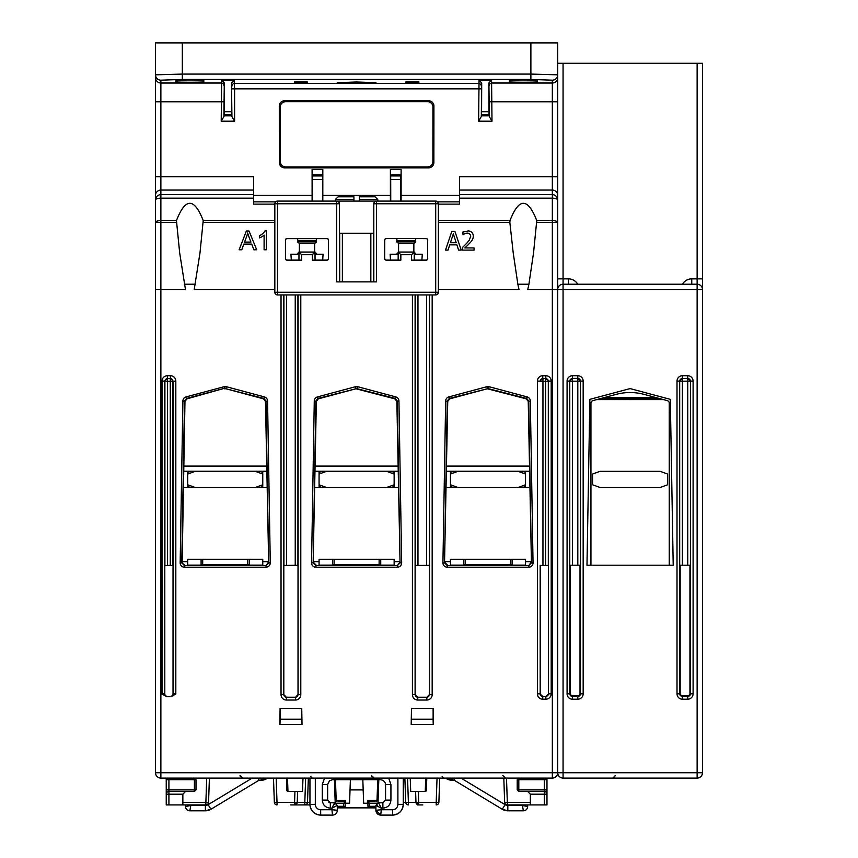 <?xml version="1.0" encoding="UTF-8"?>
<svg xmlns="http://www.w3.org/2000/svg" width="858" height="858" viewBox="0 0 858 858"><rect width="100%" height="100%" fill="white"/><g stroke="black" fill="none" stroke-linecap="round" stroke-linejoin="round"><path stroke-width="1.29" d="M312.398 179.365L312.376 175.836M390.69 179.365L390.669 175.836M322.544 175.836L322.522 179.365M400.836 175.836L400.815 179.365M312.108 201.094L312.098 169.455L312.451 201.094M322.469 201.094L322.822 169.455L322.812 201.094M390.744 201.094L390.712 179.461L400.793 179.461L400.761 201.094M509.845 222.415L510.006 220.581C518.918 197.565 527.842 197.565 536.754 220.581L533.547 252.842L528.914 284.212L517.857 284.212L513.213 252.842L509.845 222.415L438.384 222.415M577.713 284.212A10.725 10.725 0 0 0 568.425 278.85L563.062 278.85L563.062 63.278L697.125 63.278L697.125 289.575L702.487 289.575L702.487 278.85L702.487 772.736L702.487 289.575A5.362 5.362 0 0 0 697.125 284.212L563.062 284.212L563.062 289.575L697.125 289.575L697.125 772.736L563.062 772.736L563.062 289.575L557.7 289.575L557.7 42.9L155.512 42.9L155.512 772.736L160.875 772.736L160.875 778.099L552.337 778.099A5.362 5.362 0 0 0 557.7 772.736L563.062 772.736L563.062 778.099L697.125 778.099L563.062 778.099A5.362 5.362 0 0 1 557.7 772.736L557.7 289.575L557.7 772.736L160.875 772.736L160.875 289.575L185.467 289.575L179.665 252.842L176.458 220.581C185.371 197.565 194.294 197.565 203.207 220.581L200 252.842L194.198 289.575L274.828 289.575M250.922 242.085L244.551 242.085L246.621 236.583A26.266 26.266 0 0 0 247.63 233.001A53.743 53.743 0 0 0 248.884 236.701L250.922 242.085M256.703 249.785L249.034 231.017L246.353 231.017L239.135 249.785L241.774 249.785L243.833 244.101L251.694 244.101L253.871 249.785L256.703 249.785M451.834 231.338L445.506 250.107L448.026 250.107L449.731 244.862L456.896 244.862L458.601 250.107L461.229 250.107L454.901 231.338L451.834 231.338M456.209 242.728L450.418 242.728L453.303 233.891L456.209 242.728M469.219 240.261L470.72 236.24L469.219 240.261L467.009 242.932A79.837 79.837 0 0 1 462.473 247.436L462.473 250.107L474.056 250.107L474.056 247.93L464.832 247.93A94.455 94.455 0 0 0 469.798 243.071A17.246 17.246 0 0 0 472.318 239.865M472.297 239.854A7.325 7.325 0 0 0 473.219 235.328A4.987 4.987 0 0 0 468.189 230.941L462.87 232.068L463.02 234.749A9.524 9.524 0 0 1 464.832 233.708A7.164 7.164 0 0 1 467.492 233.108A3.421 3.421 0 0 1 470.71 236.24M264.103 235.135L264.103 249.785L266.42 249.785L266.42 230.941L264.972 230.941A11.937 11.937 0 0 1 259.545 235.607L259.545 237.87A16.087 16.087 0 0 0 264.103 235.135M155.512 195.409L155.512 200A5.362 1.834 0 0 1 160.875 198.166L253.646 198.166L253.646 176.716L155.512 176.716L155.512 195.409A5.362 5.341 180 0 1 160.875 190.068L253.646 190.068M155.512 74.828L155.512 77.66A5.362 5.362 180 0 0 160.875 83.022L160.875 80.18A5.362 5.362 180 0 1 155.512 74.828L182.325 74.078L182.325 42.9M160.875 778.099A5.362 5.362 0 0 1 155.512 772.736L155.512 453.668M155.512 370.667L155.512 289.575L160.875 289.575L160.875 222.415L176.298 222.415M155.512 448.723L155.512 402.842M155.512 467.857L155.512 457.142M160.875 80.18L182.325 79.44L530.888 79.44L552.337 80.18L552.337 176.716L459.566 176.716L459.566 204.129L438.384 204.129M509.405 81.767L509.384 80.448C508.697 79.826 538.063 79.826 537.376 80.448L537.355 81.767C538.02 82.389 508.74 82.389 509.405 81.767L509.384 80.448M481.585 111.722L481.703 82.958L479.043 80.18L491.57 80.18L488.91 82.958L489.028 111.722L481.585 111.722L481.553 114.865L489.06 114.865L489.028 111.722M489.06 114.865L489.307 115.83L481.306 115.83L481.553 114.865M488.91 82.958L489.307 115.83M481.306 115.83L481.703 82.958M231.628 111.722L231.51 82.958L231.917 116.559L231.628 111.722L224.185 111.722L223.895 116.559L224.303 82.958L221.643 80.18L234.17 80.18L231.51 82.958M274.828 222.415L203.367 222.415L203.207 220.581L274.828 220.581M221.643 80.18L221.214 121.192L223.895 116.559L221.214 121.192L234.599 121.192L231.917 116.559L234.599 121.192L234.599 88.835L231.917 88.835M479.043 80.18L478.614 121.192L481.295 116.559L478.614 121.192L491.999 121.192L491.57 80.18M175.836 80.448C175.15 79.826 204.515 79.826 203.829 80.448L203.807 81.767C204.472 82.389 175.193 82.389 175.858 81.767L175.836 80.448M375.933 82.658C376.844 83.526 336.368 83.526 337.28 82.658L356.606 81.993L375.933 82.658M224.303 82.958L224.185 111.722M418.843 82.679L405.909 82.679L405.877 81.928L418.876 81.928L418.843 82.679L418.876 81.928M405.909 82.679L405.877 81.928M307.303 82.679L294.369 82.679L294.337 81.928L307.336 81.928L307.303 82.679L307.336 81.928M294.369 82.679L294.337 81.928M224.12 114.961L224.153 111.819M231.66 111.819L231.692 114.961M481.52 114.961L481.553 111.819M489.06 111.819L489.092 114.961M563.062 63.278L557.7 63.278L557.7 74.828L530.888 74.078L182.325 74.078L182.325 79.44M459.566 198.166L552.337 198.166L552.337 194.659A5.362 5.341 0 0 1 557.7 200A5.362 1.834 0 0 0 552.337 198.166L552.337 220.581L536.754 220.581M489.317 116.559L491.999 121.192M274.828 204.129L253.646 204.129L253.646 198.166M280.276 107.057L279.3 106.07L279.343 162.548L280.319 161.572L280.276 107.057A5.405 5.362 -135 0 1 285.628 101.705L427.584 101.705A5.405 5.362 -45 0 1 432.936 107.057L432.893 161.572A5.405 5.362 45 0 1 427.552 166.902L285.66 166.902A5.405 5.362 135 0 1 280.319 161.572M279.3 106.07A5.405 5.362 -135 0 1 284.641 100.729L285.628 101.705M427.584 101.705L428.571 100.729L284.641 100.729M428.571 100.729A5.405 5.362 -45 0 1 433.912 106.07L432.936 107.057M432.893 161.572L433.869 162.548L433.912 106.07M433.869 162.548A5.405 5.362 45 0 1 428.528 167.878L427.552 166.902M285.66 166.902L284.684 167.878L428.528 167.878M284.684 167.878A5.405 5.362 135 0 1 279.343 162.548M390.401 201.094L390.39 169.455L390.411 174.817L401.094 174.817L401.115 169.455L401.104 201.094M401.094 174.817L400.815 175.933L390.69 175.933L390.411 174.817M400.793 179.461L400.815 175.933M390.69 175.933L390.712 179.461M359.288 196.804L375.064 196.804L377.745 199.346L359.288 199.346L359.288 201.094L359.288 196.804L359.288 199.346M335.467 199.346L338.149 196.804L353.925 196.804L353.925 201.094L353.925 199.346L335.467 199.346L335.371 201.094M344.809 196.804L353.925 196.804L353.925 199.346M287.065 238.535A1.609 1.609 45 0 0 285.457 240.143L285.553 240.24A1.609 1.609 45 0 1 287.162 238.631L326.844 238.631A1.609 1.609 135 0 1 328.453 240.24L328.453 258.473A1.609 1.609 -135 0 1 326.844 260.081L326.941 260.178A1.609 1.609 -135 0 0 328.55 258.569M285.553 240.24L285.457 258.569L285.457 240.143M285.457 258.569A1.609 1.609 -45 0 0 287.065 260.178L287.162 260.081A1.609 1.609 -45 0 1 285.553 258.473M287.162 260.081L298.959 260.081L298.959 252.037L315.047 252.037L315.047 260.081L326.844 260.081M328.453 258.473L328.453 240.24M426.051 238.631L386.272 238.535L426.051 238.631A1.609 1.609 135 0 1 427.659 240.24L427.659 258.473A1.609 1.609 -135 0 1 426.051 260.081L426.147 260.178A1.609 1.609 -135 0 0 427.756 258.569M386.272 238.535A1.609 1.609 45 0 0 384.663 240.143L384.759 240.24A1.609 1.609 45 0 1 386.368 238.631M384.759 240.24L384.663 258.569L384.663 240.143M384.663 258.569A1.609 1.609 -45 0 0 386.272 260.178L386.368 260.081A1.609 1.609 -45 0 1 384.759 258.473M386.368 260.081L398.166 260.081L398.166 252.037L414.253 252.037L414.253 260.081L426.051 260.081M427.659 258.473L427.659 240.24M277.509 201.094L277.509 203.775L336.701 203.775L336.701 201.094L277.509 201.094A2.681 2.681 0 0 0 274.828 203.775L274.828 292.256A2.681 2.681 0 0 0 277.509 294.938L435.703 294.938L277.509 294.938L277.509 292.256L274.828 292.256M274.828 203.775L277.509 203.775L277.509 292.256L435.703 292.256L435.703 294.938A2.681 2.681 0 0 0 438.384 292.256L435.703 292.256L435.703 201.094L376.48 201.094L376.512 203.775L438.384 203.775L438.384 292.256M315.047 260.081L315.004 252.08L299.002 252.08L298.959 260.081M299.002 260.124L301.641 260.178L301.641 254.719L298.959 252.037M301.641 254.719L312.366 254.719L315.047 252.037M414.253 260.081L414.21 252.08L398.166 252.037M400.847 254.719L398.209 252.08L398.209 260.124L400.847 260.178L400.847 254.719L411.572 254.719L414.253 252.037M326.844 238.631L287.162 238.631M373.798 233.269L373.798 203.775A2.681 2.681 -90 0 1 376.512 201.094A2.681 2.681 180 0 0 373.798 203.775L373.831 281.864L339.382 281.864L339.382 203.775L339.414 233.269L373.798 233.269M438.384 203.775A2.681 2.681 0 0 0 435.703 201.094M328.55 240.143A1.609 1.609 135 0 0 326.941 238.535M301.641 260.178L287.065 260.178M312.366 254.719L312.366 260.178L315.004 260.124M312.366 260.178L326.941 260.178M411.572 254.719L411.572 260.178L414.21 260.124M411.572 260.178L426.147 260.178M427.756 240.143A1.609 1.609 135 0 0 426.147 238.535M400.847 260.178L386.272 260.178M376.48 201.094L336.733 201.094A2.681 2.681 0 0 1 339.414 203.775L336.701 203.775L336.701 281.885L339.382 281.864M336.701 281.885L376.512 281.885L376.512 203.775L373.831 203.775M373.831 281.864L376.512 281.885M390.529 260.081L390.122 254.225L398.166 254.225M414.253 254.225L422.297 254.225L421.889 260.081M413.856 252.037L413.856 243.447L398.573 243.447L398.573 252.037M396.718 241.892L415.701 241.892L415.701 240.819L396.718 240.819L396.718 241.892L398.562 243.447M414.253 253.153L415.326 253.153L415.326 254.225M397.093 254.225L397.093 253.153L398.166 253.153M291.323 260.081L290.916 254.225L298.959 254.225M315.047 254.225L323.091 254.225L322.683 260.081M314.65 252.037L314.65 243.447L299.367 243.447L299.367 252.037M297.511 241.892L316.495 241.892L316.495 240.819L297.511 240.819L297.511 241.892L299.356 243.447M315.047 253.153L316.119 253.153L316.119 254.225M297.887 254.225L297.887 253.153L298.959 253.153M184.309 284.212L195.356 284.212M280.094 708.386L279.815 724.474L302.016 724.474L301.737 708.386L301.737 719.186L280.094 719.186L280.094 708.386L301.737 708.386M166.613 696.621L167.385 696.535A2.681 2.681 45 0 1 164.704 693.854L162.023 694.036L166.613 696.621L171.225 696.621L175.815 694.036L173.037 693.757A2.681 2.681 -135 0 1 170.356 696.428L167.482 696.428A2.681 2.681 -45 0 1 164.8 693.757L164.8 565.454L173.037 565.454L164.8 565.454M411.475 708.386L411.196 724.474L433.397 724.474L433.118 708.386L411.475 708.386L411.475 719.186L433.118 719.186L433.204 724.474M182.175 561.658L187.688 561.658M262.762 561.658L268.275 561.658M249.356 559.309L262.762 559.309L262.762 565.111L249.356 565.111L249.356 559.309L247.748 559.309L247.748 564.5L249.356 564.553M201.094 564.553L247.748 564.5M201.094 559.309L201.094 565.111L187.688 565.111L187.688 559.309L247.748 559.309M313.556 561.658L319.069 561.658M394.144 561.658L399.656 561.658M380.738 559.309L380.738 565.111L394.144 565.111L394.144 559.309L379.129 559.309L379.129 564.5L332.475 564.553M380.738 564.553L379.129 564.5M332.475 559.309L319.069 559.309L319.069 565.111L332.475 565.111L332.475 559.309L379.129 559.309M444.937 561.658L450.45 561.658M525.525 561.658L531.038 561.658M512.119 559.309L525.525 559.309L525.525 565.111L512.119 565.111L512.119 559.309L510.51 559.309L510.51 564.5L512.119 564.553M463.856 564.553L510.51 564.5M465.465 564.5L465.465 559.309L463.856 559.309L463.856 565.111L450.45 565.111L450.45 559.309L463.856 559.309L450.45 559.309M411.39 724.474L411.475 719.186M487.29 388.771L449.249 398.466L447.265 401.008L444.541 562.859L447.737 401.383L449.721 398.841L487.29 388.771L526.254 398.841L528.238 401.383L531.434 562.859L528.71 401.008L526.726 398.466L488.685 388.771M355.909 388.771L317.868 398.466L315.883 401.008L313.159 562.859L316.355 401.383L318.339 398.841L355.909 388.771L394.873 398.841L396.857 401.383L400.053 562.859L397.329 401.008L395.345 398.466L357.303 388.771M295.238 294.938L295.238 565.261L298.016 565.454L298.016 694.572A2.681 2.681 -135 0 1 295.334 697.254L286.497 697.254A2.681 2.681 -45 0 1 283.816 694.572L286.39 697.35L286.39 700.031A5.373 5.362 -45 0 1 281.038 694.68L283.719 694.68L283.719 294.938M295.238 565.261L283.816 565.454L283.816 694.572M548.412 565.454L540.175 565.454L548.412 565.454L548.412 693.757A2.681 2.681 -135 0 1 545.731 696.428L542.857 696.428A2.681 2.681 -45 0 1 540.175 693.757L540.175 565.454M173.037 565.454L173.037 693.757M429.3 565.358L415.197 565.454L429.397 565.454L429.3 294.938M429.397 565.454L429.397 694.572A2.681 2.681 -135 0 1 426.716 697.254L417.878 697.254A2.681 2.681 -45 0 1 415.197 694.572L415.197 565.454M313.545 562.483L316.216 565.207L315.83 567.192A4.29 4.29 -44.5 0 1 311.551 562.837L314.275 400.986A4.29 4.29 -142 0 1 317.449 396.911L355.491 386.711A4.29 4.29 -90 0 1 357.722 386.711L395.763 396.911L394.873 398.841M311.551 562.837L313.159 562.859L315.83 565.583L397.383 565.583L399.667 562.483M444.927 562.483L447.597 565.207L447.211 567.192A4.29 4.29 -44.5 0 1 442.932 562.837L445.656 400.986A4.29 4.29 -142 0 1 448.831 396.911L486.872 386.711A4.29 4.29 90 0 1 489.103 386.711L527.144 396.911L526.254 398.841M442.932 562.837L444.541 562.859L447.211 565.583L528.764 565.583L531.048 562.483M182.164 562.483L184.974 401.383L186.958 398.841L224.528 388.266L186.486 398.466L184.502 401.008L181.778 562.859L184.835 565.207L184.449 567.192A4.29 4.29 -44.5 0 1 180.169 562.837L182.893 400.986A4.29 4.29 -142 0 1 186.068 396.911L224.11 386.711A4.29 4.29 90 0 1 226.34 386.711L264.382 396.911L263.964 398.466L225.922 388.771L263.492 398.841L265.476 401.383L268.672 562.859L265.948 401.008L263.964 398.466L263.492 398.841M180.169 562.837L181.778 562.859L184.449 565.583L266.001 565.583L268.286 562.483M265.476 401.383L267.557 400.986L270.281 562.837L268.672 562.859L266.001 565.583L266.001 567.192L184.449 567.192A4.29 4.29 135.5 0 1 180.716 565.004M184.974 401.383L182.893 400.986M528.238 401.383L530.319 400.986L533.043 562.837L531.434 562.859L528.764 565.583L528.764 567.192L447.211 567.192A4.29 4.29 135.5 0 1 443.479 565.004M396.857 401.383L398.938 400.986L401.662 562.837L400.053 562.859L397.383 565.583L397.383 567.192L315.83 567.192A4.29 4.29 135.5 0 1 312.098 565.004M398.08 471.267L315.133 471.267M298.112 294.938L298.112 694.68L300.793 694.68A5.373 5.362 45 0 1 295.442 700.031L295.442 697.35L298.016 694.572M539.51 376.823A5.373 5.362 45 0 1 542.76 375.718L542.76 378.399L540.079 381.081L537.398 381.081L537.398 693.854A5.373 5.362 -45 0 0 542.76 699.206A5.373 5.362 -45 0 1 537.398 693.854L540.079 693.854L542.76 696.535L542.76 699.206L545.827 699.206A5.373 5.362 -135 0 0 551.19 693.854A5.373 5.362 -135 0 1 545.827 699.206L545.827 696.535L548.509 693.854L551.19 693.854L551.19 381.081L548.509 381.081L545.827 378.399L545.827 375.718A5.373 5.362 -45 0 1 549.903 377.595M429.493 294.938L429.493 694.68L432.175 694.68A5.373 5.362 -135 0 1 426.823 700.031L426.823 697.35L429.397 694.572M167.578 565.261L167.578 381.274L172.941 381.274A2.681 2.681 45 0 0 170.259 378.593L170.259 565.261M170.356 696.428L170.452 696.535A2.681 2.681 135 0 0 173.134 693.854L173.134 381.081L170.452 378.399L170.452 375.718A5.373 5.362 135 0 1 173.702 376.812M170.452 696.535L171.225 696.621M167.492 378.593L167.578 378.593A2.681 2.681 -45 0 0 164.897 381.274L164.897 565.358M175.815 694.036L175.815 381.081L172.941 381.274L172.941 565.358M548.316 565.358L548.316 381.274L545.634 381.274L545.634 378.593L542.953 378.593L542.953 381.274L540.272 381.274A2.681 2.681 135 0 1 542.953 378.593L545.634 378.593A2.681 2.681 -135 0 1 548.316 381.274L548.412 693.757M415.197 694.572L417.771 697.35L417.771 700.031A5.373 5.362 -45 0 1 412.419 694.68L415.1 694.68L415.1 294.938M163.31 377.595A5.373 5.362 -135 0 1 167.385 375.718L167.385 378.399L164.704 381.081L162.023 381.081L162.023 694.036M266.699 471.267L183.751 471.267M529.461 471.267L446.514 471.267M433.118 719.186L433.118 708.386M301.823 724.474L301.737 719.186M280.094 719.186L280.008 724.474M224.528 388.771L225.922 388.771M449.721 398.841L448.831 396.911M447.737 401.383L445.656 400.986M318.339 398.841L317.449 396.911M316.355 401.383L314.275 400.986M186.958 398.841L186.068 396.911M457.818 471.364L450.45 474.045L450.45 484.77L457.818 487.451L518.157 487.451L525.525 484.77L525.525 474.045L518.157 471.364L453.217 471.364L450.45 472.372L450.45 474.045M453.217 487.451L450.45 486.443L450.45 484.77M525.525 484.77L525.525 486.443L522.758 487.451M446.235 487.451L457.818 487.451M518.157 487.451L529.74 487.451M518.157 471.364L522.758 471.364L525.525 472.372L525.525 474.045M326.437 471.364L319.069 474.045L319.069 484.77L326.437 487.451L386.776 487.451L394.144 484.77L394.144 474.045L386.776 471.364L321.836 471.364L319.069 472.372L319.069 474.045M321.836 487.451L319.069 486.443L319.069 484.77M386.776 471.364L391.377 471.364L394.144 472.372L394.144 474.045M394.144 484.77L394.144 486.443L391.377 487.451M314.854 487.451L326.437 487.451M386.776 487.451L398.359 487.451M262.762 484.77L262.762 474.045L255.394 471.364L195.056 471.364L187.688 474.045L187.688 484.77L195.056 487.451L255.394 487.451L262.762 484.77L262.762 486.443L259.995 487.451M190.455 487.451L187.688 486.443L187.688 484.77M183.473 487.451L195.056 487.451M187.688 474.045L187.688 472.372L190.455 471.364L195.056 471.364M255.394 487.451L266.977 487.451M255.394 471.364L259.995 471.364L262.762 472.372L262.762 474.045M283.816 565.454L298.016 565.454M388.642 778.099L390.926 784.534L390.926 800.085C390.444 804.976 387.762 807.657 382.882 808.129L381.274 808.129L381.274 809.737L392.535 809.737A5.362 5.362 -135 0 0 397.897 804.375L403.26 804.375A10.736 10.725 -135 0 1 392.535 815.1L380.738 815.1L375.911 810.274L375.911 805.447L378.593 802.766L382.882 802.766L385.564 800.085L385.296 782.936L383.29 780.437L380.738 779.707L332.475 779.707L329.451 780.769L327.649 784.534L327.649 800.085L330.33 802.766L334.62 802.766L337.301 805.447L337.301 810.274A4.826 4.826 135 0 1 332.475 815.1L320.678 815.1C314.178 814.446 310.607 810.874 309.952 804.375A10.736 10.725 135 0 0 320.678 815.1L320.678 809.737L331.939 809.737L332.475 815.1L320.678 815.1M375.911 810.274L381.274 809.737L380.738 815.1A4.826 4.826 -45 0 1 375.911 810.274L375.911 805.447L378.593 802.766L382.882 802.766L382.882 808.129M334.62 804.15L334.62 802.766L330.33 802.766L330.33 808.129L331.939 808.129L334.62 802.766L337.301 805.447L331.939 808.129L331.939 809.737L337.301 810.274A4.826 4.826 -135 0 1 332.475 815.1M261.154 778.099L261.154 780.244L267.578 778.099A10.736 10.725 45 0 1 261.154 780.244L259.009 780.244L210.929 809.266A10.725 10.725 -105.6 0 1 205.384 810.81L189.833 810.81A4.29 4.29 -135 0 1 185.542 806.52L185.542 804.911L166.238 804.911L166.238 789.896L166.238 794.186L168.919 794.186L168.919 791.505L194.391 791.505L195.999 789.896L195.999 779.707L194.391 778.099L194.391 779.707L195.999 779.707M261.154 780.244L259.009 780.244L210.929 809.266L205.384 810.81L189.833 810.81A4.29 4.29 135 0 1 185.542 806.52L190.905 805.447L205.384 805.447A5.362 5.362 -105.6 0 0 208.151 804.675L252.177 778.099M546.975 794.186L546.975 789.896L544.294 789.896L544.294 791.505L518.822 791.505L544.294 791.505A2.681 2.681 0 0 1 546.975 794.186A2.681 2.681 0 0 0 544.294 791.505L544.294 794.186L546.975 794.186L546.975 804.911L527.67 804.911L527.67 806.52A4.29 4.29 135 0 1 523.38 810.81L507.829 810.81A10.725 10.725 105.6 0 1 502.284 809.266L454.204 780.244L445.634 778.099A10.736 10.725 -45 0 0 452.059 780.244L452.059 778.099M461.036 778.099L505.062 804.675A5.362 5.362 105.6 0 0 507.829 805.447L522.308 805.447L527.67 806.52A4.29 4.29 45 0 1 523.38 810.81L507.829 810.81L502.284 809.266L454.204 780.244L452.059 780.244M377.295 805.447L375.911 805.447L381.274 808.129L378.593 802.766M189.833 810.81L190.905 804.911M522.308 804.911L523.38 810.81M168.919 778.099L168.919 779.707L166.238 779.707L166.238 778.099L166.238 789.896L168.919 789.896L168.919 779.707L194.391 779.707L194.391 789.896L168.919 789.896L168.919 791.505A2.681 2.681 0 0 0 166.238 794.186A2.681 2.681 0 0 1 168.919 791.505L194.391 791.505L194.391 789.896L195.999 789.896M536.1 778.099L518.822 778.099L517.213 779.707L518.822 779.707L518.822 789.896L517.213 789.896L518.822 791.505L518.822 789.896L544.294 789.896L544.294 779.707L546.975 779.707L546.975 778.099M286.422 778.099L286.862 790.465L287.934 791.505L294.938 791.505L294.562 802.327L297.243 802.327A2.681 2.681 0 0 1 294.562 804.911L297.243 802.327L297.619 791.505L294.938 791.505L302.509 791.505L302.981 778.099M410.231 778.099L410.703 791.505L415.594 791.505L415.969 802.327L418.65 804.911A2.681 2.681 0 0 1 415.969 802.327L418.65 802.327L418.275 791.505L415.594 791.505L425.278 791.505L426.351 790.465L426.791 778.099M375.911 806.305L367.975 806.305A1.609 1.609 0 0 0 369.584 807.861L369.476 803.26L367.868 801.672L367.868 803.227L377.091 803.227M345.238 806.305L343.629 806.305L343.736 803.26L345.345 801.672L345.238 806.305A1.609 1.609 0 0 1 343.629 807.861L337.301 807.861M403.26 804.375L403.26 778.099L403.26 804.375C402.606 810.874 399.034 814.446 392.535 815.1L380.738 815.1M392.535 809.737L392.535 815.1M315.315 778.099L315.315 804.375L309.952 804.375L309.952 778.099L309.952 804.375M209.406 778.099L208.558 802.327A2.681 2.681 0 0 1 205.877 804.911A2.681 2.681 0 0 0 208.558 802.327L205.877 802.327L205.877 804.911L182.861 804.911L185.542 804.911L185.542 806.52M205.877 804.911L182.861 804.911L182.861 794.186L185.542 791.505M527.67 806.52L527.67 804.911L530.351 804.911L507.335 804.911L530.351 804.911L530.351 794.186L527.67 791.505M546.975 804.911L546.975 779.707M518.822 778.099L518.822 779.707L544.294 779.707L544.294 778.099M517.213 779.707L517.213 789.896M504.654 802.327A2.681 2.681 0 0 0 507.335 804.911L507.335 802.327L504.654 802.327L503.807 778.099M290.422 804.911L295.774 804.911M309.963 804.911L304.815 804.911L309.963 804.911M306.982 803.817L307.496 802.327L309.952 802.327L307.496 802.327A2.681 2.681 0 0 1 304.815 804.911L294.562 804.911L294.562 802.327L277.016 802.327L276.169 778.099M417.438 804.911L422.79 804.911M438.878 802.327A2.681 2.681 0 0 1 436.196 804.911L436.196 802.327L438.878 802.327L439.725 778.099M404.869 778.099L405.716 802.327A2.681 2.681 0 0 0 408.397 804.911A2.681 2.681 0 0 1 405.716 802.327L408.397 802.327L407.55 778.099M405.716 802.327L403.26 802.327L405.716 802.327L406.306 803.914M307.496 802.327A2.681 2.681 0 0 1 304.815 804.911L304.815 802.327L307.496 802.327L308.344 778.099L307.496 802.327M273.488 778.099L274.335 802.327L277.016 802.327L277.016 804.911A2.681 2.681 0 0 1 274.335 802.327A2.681 2.681 0 0 0 277.016 804.911M375.911 807.861L343.629 807.861L343.629 806.305L337.301 806.305M350.386 779.707L350.032 789.896L363.181 789.896L363.653 803.227L367.868 803.227L367.975 806.305M377.788 800.793L367.868 801.672M345.345 801.672L335.424 800.793M336.121 803.227L349.56 803.227L350.032 789.896M330.33 808.129C325.439 807.646 322.758 804.965 322.286 800.085L322.286 784.534L324.571 778.099M259.009 780.244L258.408 778.099M454.804 778.099L454.204 780.244M552.337 778.099L552.337 289.575L527.745 289.575L528.914 284.212M287.934 791.505L287.312 791.312M425.9 791.312L425.278 791.505M377.745 779.707L377.037 799.87L378.11 799.87L376.501 801.426L376.501 800.385L367.868 800.385L367.868 801.426M345.345 801.426L345.345 800.385L336.711 800.385L336.711 801.426L335.103 799.87L336.175 799.87L335.467 779.707M378.003 802.831L378.818 779.707M334.395 779.707L335.21 802.831M363.181 789.896L362.827 779.707M465.465 559.309L510.51 559.309M569.766 381.177L569.766 693.843L569.766 381.091L572.447 378.507A2.681 2.681 -0 0 0 569.766 381.177L572.447 381.177L572.447 565.207M673.208 565.207L670.312 399.356L630.094 388.588L589.875 399.356L586.979 565.207L590.947 565.207L590.947 403.185A2.681 2.681 0 0 1 592.932 400.6L616.216 394.358A53.625 53.625 0 0 1 643.972 394.358L667.256 400.6A2.681 2.681 0 0 1 669.24 403.185L669.24 565.207L673.208 565.207L586.979 565.207M680.18 693.747L680.18 565.207L689.939 565.207L689.939 693.747A2.199 2.199 0 0 1 687.741 695.945L682.378 695.945A2.199 2.199 0 0 1 680.18 693.747L679.697 693.747A2.681 2.681 180 0 0 682.378 696.428L682.292 696.428M570.248 693.747L570.248 565.207L580.008 565.207L580.008 693.747A2.199 2.199 0 0 1 577.809 695.945L572.447 695.945A2.199 2.199 0 0 1 570.248 693.747L569.766 693.747A2.681 2.681 180 0 0 572.447 696.428L572.361 696.428M489.253 85.703A2.681 2.681 -7.1 0 1 491.934 83.022L552.337 83.022A5.362 5.362 -0 0 0 557.7 77.66L557.7 222.415L552.337 222.415L552.337 289.575L557.7 289.575A5.362 5.362 0 0 1 563.062 284.212L563.062 278.85L557.7 278.85M691.763 284.212L691.763 278.85L702.487 278.85L702.487 63.278L697.125 63.278M577.895 696.428L572.447 696.428L577.809 696.535L580.491 693.843L580.491 381.091L583.172 381.091A5.362 5.362 -90 0 0 577.809 375.718L577.809 378.399L572.447 378.399L572.447 375.718A5.362 5.362 -90 0 0 567.084 381.091L569.766 381.091M687.826 696.428L682.378 696.428L687.741 696.535L690.422 693.843L690.422 381.091L693.103 381.091A5.362 5.362 90 0 0 687.741 375.718L687.741 378.399L682.378 378.507A2.681 2.681 -0 0 0 679.697 381.156L682.378 381.177L682.378 565.207M687.741 375.718L682.378 375.718A5.362 5.362 90 0 0 677.016 381.091L679.697 381.091L679.697 693.843L682.378 696.535L682.378 699.206L687.741 699.206A5.362 5.362 -90 0 0 693.103 693.843L690.422 693.843M697.125 778.099L697.125 772.736L702.487 772.736A5.362 5.362 0 0 1 697.125 778.099A5.362 5.362 0 0 0 702.487 772.736M677.016 381.091L677.016 693.843L679.697 693.843M687.741 699.206L687.741 696.428A2.681 2.681 180 0 0 690.422 693.779M679.697 381.091L682.378 378.399L682.378 375.718M690.422 381.091L687.741 378.507A2.681 2.681 180 0 1 690.422 381.156L682.378 381.177L682.378 378.507L687.826 378.507M572.447 699.206L572.447 696.535L569.766 693.843L567.084 693.843A5.362 5.362 90 0 0 572.447 699.206L577.809 699.206A5.362 5.362 90 0 0 583.172 693.843L580.491 693.843M577.809 699.206L577.809 696.428A2.681 2.681 180 0 0 580.491 693.779M580.491 381.091L577.809 378.507A2.681 2.681 180 0 1 580.491 381.177L572.447 381.177L572.447 378.507L577.895 378.507M602.23 398.112L657.957 398.466C664.778 399.925 664.778 399.925 657.957 398.466C664.778 399.925 664.778 399.925 657.957 398.466L662.226 399.249M597.962 399.249L602.23 398.466C595.409 399.925 595.409 399.925 602.23 398.466M667.631 484.77L667.631 474.045L660.263 471.364L599.924 471.364L592.556 474.045L592.556 484.77L599.924 487.451L660.263 487.451L667.631 484.77M647.618 778.099L612.569 778.099L647.618 778.099M312.419 179.461L322.501 179.461M510.006 220.581L438.384 220.581M176.458 220.581L160.875 220.581L160.875 222.415L155.512 222.415A5.362 1.834 0 0 1 160.875 220.581L160.875 101.78L223.895 101.78M231.907 115.83L223.906 115.83M224.153 114.865L231.66 114.865M557.7 222.415A5.362 1.834 0 0 0 552.337 220.581L552.337 222.415L536.915 222.415M530.888 42.9L530.888 79.44M481.295 88.835L234.599 88.835L234.17 80.18M481.306 86.154A2.681 2.681 -172.9 0 0 478.625 83.473L234.588 83.473A2.681 2.681 -7.1 0 0 231.907 86.154M155.512 101.78L160.875 101.78L160.875 83.022L221.278 83.022A2.681 2.681 -172.9 0 1 223.959 85.703M557.7 176.716L552.337 176.716L552.337 190.068A5.362 5.341 0 0 1 557.7 195.409M459.566 190.068L552.337 190.068L552.337 194.659L459.566 194.659M155.512 200A5.362 5.341 0 0 1 160.875 194.659L253.646 194.659M489.317 101.78L557.7 101.78M552.337 80.18A5.362 5.362 -0 0 0 557.7 74.828M438.384 289.575L519.015 289.575L517.846 284.212M253.646 201.844L275.643 201.844M312.098 195.42L253.646 195.42M459.566 195.42L401.115 195.42M322.822 169.455L312.098 169.455M390.39 195.42L322.822 195.42M401.115 169.455L390.39 169.455M437.569 201.844L459.566 201.844M322.522 175.933L312.398 175.933M312.119 174.817L322.801 174.817M373.52 281.553L373.52 233.269M370.838 233.269L370.838 281.531M342.374 281.531L342.374 233.269M339.693 233.269L339.693 281.553M339.382 203.775L339.414 203.775A2.681 2.681 90 0 0 336.701 201.094M412.419 294.938L412.419 694.68A5.373 5.362 -45 0 0 417.771 700.031L426.823 700.031A5.373 5.362 -135 0 0 432.175 694.68L432.175 294.938M281.038 294.938L281.038 694.68A5.373 5.362 -45 0 0 286.39 700.031L295.442 700.031A5.373 5.362 -135 0 0 300.793 694.68L300.793 294.938M533.043 562.837A4.29 4.29 44.5 0 1 528.764 567.192M527.144 396.911A4.29 4.29 142 0 1 530.319 400.986M401.662 562.837A4.29 4.29 44.5 0 1 397.383 567.192M395.763 396.911A4.29 4.29 142 0 1 398.938 400.986M270.281 562.837A4.29 4.29 44.5 0 1 266.001 567.192M264.382 396.911A4.29 4.29 142 0 1 267.557 400.986M175.815 381.081A5.373 5.362 135 0 0 170.452 375.718L167.385 375.718A5.373 5.362 -135 0 0 162.023 381.081M551.19 381.081A5.373 5.362 -45 0 0 545.827 375.718L542.76 375.718A5.373 5.362 45 0 0 537.398 381.081M297.919 565.358L297.919 294.938M286.593 565.261L286.593 294.938M283.912 294.938L283.912 565.358M542.953 565.261L542.953 381.274L545.634 381.274L545.634 565.261M167.578 378.593L170.452 378.399L167.578 378.593L167.578 381.274L164.704 381.081L164.8 693.757M540.175 693.757L540.272 565.358M426.619 294.938L426.619 565.261M417.975 565.261L417.975 294.938M415.293 294.938L415.293 565.358M397.994 466.098L315.218 466.098M545.731 696.428L542.857 696.428M426.716 697.254L417.878 697.254M295.334 697.254L286.497 697.254M266.613 466.098L183.837 466.098M529.375 466.098L446.6 466.098M226.34 386.711L225.922 388.266L224.528 388.266L224.11 386.711M357.722 386.711L357.303 388.266L355.909 388.266L355.491 386.711M489.103 386.711L488.685 388.266L487.29 388.266L486.872 386.711M337.301 810.274L337.301 805.447M390.926 800.085L385.564 800.085L385.564 784.534L390.926 784.534M322.286 784.534L327.649 784.534L327.649 800.085L322.286 800.085M205.384 810.81L205.384 805.447M168.919 804.911L168.919 794.186L182.861 794.186M530.351 794.186L544.294 794.186L544.294 804.911M418.65 804.911L418.65 802.327L436.196 802.327L437.044 778.099M380.738 778.099L380.738 779.707L332.475 779.707L332.475 778.099M315.315 804.375A5.362 5.362 -45 0 0 320.678 809.737M210.929 809.266L208.151 804.675M507.829 805.447L507.829 810.81M505.062 804.675L502.284 809.266M206.724 778.099L205.877 802.327L182.861 802.327M530.351 802.327L507.335 802.327L506.488 778.099M408.397 804.911L408.397 802.327L415.969 802.327M305.663 778.099L304.815 802.327L297.243 802.327M329.579 802.659L328.861 802.327M397.897 804.375L397.897 778.099M377.037 799.87L376.501 800.385M336.711 800.385L336.175 799.87M425.718 778.099L425.246 791.505M287.966 791.505L287.494 778.099M334.084 564.5L334.084 559.309M202.703 564.5L202.703 559.309M577.809 565.207L577.809 378.507M687.741 565.207L687.741 378.507M572.447 375.718L577.809 375.718M583.172 381.091L583.172 693.843M567.084 381.091L567.084 693.843M693.103 381.091L693.103 693.843M677.016 693.843A5.362 5.362 -90 0 0 682.378 699.206M691.763 278.85A10.725 10.725 0 0 0 682.475 284.212M568.425 284.212L568.425 278.85M655.984 397.586L604.204 397.586M377.745 199.346L377.842 201.094M415.54 240.819L415.54 238.631M396.879 240.819L396.879 238.631M413.856 243.447L415.701 241.892M316.334 240.819L316.334 238.631M297.672 240.819L297.672 238.631M314.65 243.447L316.495 241.892M502.831 775.514L505.512 778.099M240.304 776.522L240.068 775.514L242.75 778.099M371.686 776.522L371.45 775.514L374.131 778.099M310.725 776.544L312.333 778.099M442.106 776.544L443.715 778.099M596.675 399.603L663.513 399.603M613.963 777.702L615.25 775.514L612.955 778.067"/></g></svg>
